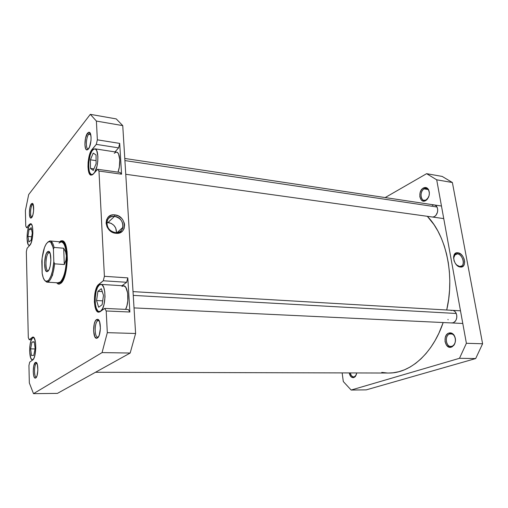 <?xml version="1.0" encoding="UTF-8"?>
<svg xmlns="http://www.w3.org/2000/svg" width="508" height="508" viewBox="0 0 508 508"><rect width="100%" height="100%" fill="white"/><g stroke="black" fill="none" stroke-linecap="round" stroke-linejoin="round"><path stroke-width="0.76" d="M449.732 333.959C443.948 335.559 446.164 348.342 451.898 346.259L451.402 347.129C444.849 349.491 442.328 334.893 448.926 333.058L449.732 333.959L452.164 334.048L449.732 333.959L450.952 333.781C456.184 333.623 457.067 344.995 451.898 346.259L450.774 346.418C445.522 346.589 444.602 335.324 449.732 333.959L448.926 333.058L447.948 333.521L446.297 335.178L445.23 337.566L445.052 341.725L446.583 345.338L449.332 347.205L452.387 346.678L454.704 343.903L455.428 341.243L455.346 338.404L453.771 334.759L451.993 333.286L448.926 333.058C450.907 332.492 452.622 333.197 454.069 335.166C455.994 338.582 455.943 341.941 453.93 345.23L451.402 347.129L454.108 344.602C455.873 341.725 455.911 338.792 454.228 335.807C452.965 334.086 451.466 333.47 449.732 333.959M424.18 188.893C418.897 191.541 420.891 203.016 426.123 199.936L425.634 200.628C419.652 204.146 417.385 191.033 423.412 188.004L424.18 188.893L428.123 189.535L424.18 188.893L426.295 188.474C428.015 188.881 429.044 190.29 429.368 192.716L428.676 190.329C427.526 188.481 426.028 187.998 424.18 188.893L423.412 188.004L422.523 188.633L421.005 190.506L420.027 192.945L419.849 196.863L421.24 199.923L422.834 200.971L425.634 200.628L427.355 199.174L429.076 195.675L429.381 193.002L428.454 189.484L426.212 187.611L423.412 188.004C425.526 186.982 427.234 187.522 428.549 189.643C430.047 193.415 429.406 196.844 426.631 199.923L425.634 200.628L426.123 199.936L424.091 200.33C419.964 199.981 420.04 190.913 424.18 188.893M350.342 372.935C351.072 375.837 352.412 377.12 354.355 376.796L353.854 377.565C351.568 377.927 350.025 376.384 349.231 372.929L350.895 376.612L353.085 377.679L355.263 376.638L356.851 372.948L355.308 376.587L353.854 377.565L354.355 376.796L353.701 376.898C352.044 376.733 350.926 375.412 350.342 372.935M457.327 253.898C454.952 253.848 453.701 255.308 453.561 258.293L455.168 254.425L457.327 253.898L454.412 255.181L457.327 253.898C462.051 254.121 465.557 263.779 461.689 265.982L459.638 266.471L460.439 267.043C453.517 266.694 450.786 251.631 457.81 252.781L457.327 253.898L457.81 252.781L456.781 252.8L454.362 254.445L453.606 256.635L454.05 260.737L455.339 263.404L457.206 265.538L459.359 266.802L461.467 267.011L463.213 266.135L464.331 264.312L464.655 261.83L464.141 259.061L462.864 256.419L461.023 254.305L457.81 252.781C464.642 253.194 467.424 268.034 460.439 267.043L456.597 264.973L459.638 266.471L459.086 266.7L459.638 266.471C465.804 267.348 463.353 254.254 457.327 253.898M482.6 343.77L452.38 182.518L442.182 176.422L426.612 173.679L436.702 179.813L466.388 343.287L459.499 358.299L351.142 390.042L343.313 381.552L342.144 372.91L343.313 381.552L351.142 390.042L366.255 389.865L475.679 358.559L482.6 343.77L466.388 343.287L436.702 179.813L452.38 182.518L482.6 343.77L466.388 343.287L459.499 358.299L351.142 390.042L366.255 389.865L475.679 358.559L459.499 358.299L475.679 358.559L482.6 343.77M385.159 197.574L426.612 173.679L385.159 197.574M432.651 217.037L434.346 216.643L435.896 215.386L437.439 212.312L437.712 209.937L437.312 207.721L436.309 206.013L434.854 205.073M451.434 322.904L453.25 322.771L454.908 321.704L456.152 319.856L456.781 317.513L456.711 315.036L455.936 312.814L454.596 311.182L452.882 310.394M447.967 319.399L448.107 319.786M356.349 374.853L354.355 376.796L356.349 374.853M428.517 197.288L426.123 199.936L428.517 197.288M426.612 173.679L436.702 179.813L452.38 182.518L442.182 176.422L426.612 173.679M432.333 205.359C434.232 204.495 435.775 205.016 436.956 206.921C438.283 210.179 437.775 213.157 435.432 215.875L434.346 216.643M451.079 310.559C452.895 309.994 454.444 310.623 455.714 312.445C457.308 315.455 457.181 318.383 455.333 321.215L453.25 322.771M95.485 372.275L388.652 373.031C409.708 373.52 432.581 353.974 443.179 322.548L438.868 333.261L435.026 340.665L430.733 347.44L426.041 353.505L421.005 358.813L415.703 363.315L410.191 366.979L404.539 369.786L398.812 371.723L393.065 372.789L388.607 373.031M446.723 310.007C454.939 275.006 446.094 235.229 427.311 216.306L433.972 224.6L437.89 231.038L441.319 238.144L444.227 245.834L446.557 254.032L448.285 262.636L449.37 271.558L449.802 280.676L449.574 289.877L448.678 299.06L446.723 310.007M381.762 372.389L387.363 373.005M29.839 224.854L31.007 224.193L31.617 224.498L30.442 224.326L28.683 227L27.407 232.239L27.026 238.309L28.08 244.304L28.569 245.021L29.718 245.269L31.096 242.983L32.468 237.446L32.868 233.089L32.525 227.247L31.731 224.695L30.62 223.691L29.369 224.377L26.594 227.692L25.756 226.079L25.4 210.566L28.683 194.57L90.316 114.338L96.393 121.069L97.358 139.827L96.298 144.374L91.18 150.743L89.573 154.578L88.119 162.065L87.986 167.132L89.097 173.025L90.557 174.949L92.361 174.866L97.574 169.278L98.971 171.05L104.407 276.301L103.27 280.772L97.777 285.407L96.063 288.861L94.856 293.656L94.374 301.784L94.996 306.673L97.149 311.423L99.092 312.147L104.686 308.413L106.197 310.972L107.315 332.657L102.07 352.59L33.503 393.662L29.337 382.943L28.937 365.538L29.705 362.121L32.658 360.007L33.941 358.197L35.001 354.908L35.801 348.336L35.433 341.89L34.042 337.782L32.772 337.071L29.185 339.7L28.302 337.585L26.34 251.803L27.07 248.323L29.877 245.18L27.07 248.323L26.34 251.803L28.302 337.585L29.185 339.7L32.925 337.064C36.805 336.474 36.582 357.829 32.658 360.007L29.705 362.121L28.937 365.538L29.337 382.943L33.503 393.662L102.07 352.59L130.169 353.041L135.611 333.496L122.746 125.616L116.243 118.91L90.316 114.338L116.243 118.91L122.746 125.616L135.611 333.496L107.315 332.657L106.197 310.972L129.87 312.02L127.813 277.889L126.644 282.283L122.034 285.712L126.644 282.283L103.27 280.772L126.644 282.283L127.813 277.889L104.407 276.301L98.971 171.05L121.564 174.193L119.704 143.402L118.612 147.872L115.005 151.898L118.612 147.872L96.298 144.374L118.612 147.872L119.704 143.402L97.358 139.827L96.393 121.069L122.746 125.616L96.393 121.069L90.316 114.338L28.683 194.57L25.4 210.566L25.756 226.079L26.594 227.692L29.369 224.377L30.594 223.691C33.941 223.393 33.337 241.878 29.877 245.18L29.229 245.364C26.029 245.58 26.556 228.263 29.839 224.854M33.122 359.537L32.423 359.785C28.702 360.255 28.88 340.246 32.595 337.858L34.099 337.864L32.595 337.858L30.848 341.078L29.788 346.799L29.642 351.079L30.759 358.007L31.858 359.6L33.122 359.537M121.945 286.353L123.971 285.871L125.825 287.426L127.66 293.027L127.806 300.787L126.917 305.822L125.603 309.378C129.584 302.089 128.092 285.464 123.565 285.807L100.914 284.397C106.356 283.921 106.172 307.931 100.641 311.144L102.502 308.769L103.981 304.705L105.016 296.882L104.75 291.713L103.759 287.534L102.197 284.994L101.276 284.461L99.346 284.956L100.889 284.391M118.04 172.149C120.968 164.471 120.028 152.241 116.567 152.14L117.843 152.908L118.554 154.013L119.767 159.633L119.336 167.075L118.04 172.149M92.653 149.993L94.869 148.806C99.022 148.781 98.755 166.853 94.482 172.745L96.939 166.408L97.758 161.366L97.885 156.375L96.755 150.686L95.307 148.939L93.555 149.155L91.777 151.276L90.233 154.953L88.837 162.122L88.709 166.986L89.262 171.069L89.776 172.631L91.18 174.473L93.135 174.25L91.751 174.669C87.281 174.638 88.017 154.946 92.653 149.993M88.684 134.264C85.89 137.408 85.509 149.454 88.227 148.965L88.062 148.958C85.484 148.92 85.979 137.3 88.684 134.264L90.722 134.595L88.684 134.264L90.202 133.541L88.684 134.264L87.586 133.096L88.684 134.264M88.354 149.085L87.058 149.911C83.96 150.457 84.398 136.703 87.586 133.096L85.534 138.125L84.912 144.837L85.63 148.628L86.576 149.803L87.738 149.657L89.51 147.034L90.989 140.608L91.078 137.23L90.329 133.42L88.792 132.22L87.586 133.096L89.313 132.27C92.1 132.842 91.351 145.872 88.354 149.085M97.701 320.758C94.209 322.764 94.437 338.087 97.961 337.077L97.746 337.096C94.361 337.401 94.336 322.682 97.701 320.758L99.136 320.719L97.701 320.758L96.52 319.576L97.701 320.758M97.403 337.991L96.818 338.233C92.799 339.363 92.545 321.882 96.52 319.576L95.269 321.17L94.272 323.907L93.599 331.019L94.882 336.848L96.73 338.245L98.063 337.382L99.231 335.191L100.413 328.301L99.555 321.691L97.853 319.361L96.52 319.576L97.676 319.303C101.365 319.646 101.149 336.086 97.403 337.991L98.336 337.02L97.403 337.991M36.335 363.449C33.896 364.795 33.953 377.895 36.405 377.095L36.284 377.107C33.909 377.438 33.966 364.744 36.335 363.449L36.925 363.328L36.335 363.449L35.338 362.483L36.335 363.449M35.731 377.952L35.414 378.085C32.626 378.987 32.569 364.026 35.338 362.483L33.769 365.868L33.23 371.748L33.718 375.768L34.411 377.482L35.274 378.098L36.182 377.507L36.995 375.793L37.871 370.167L37.37 364.566L36.246 362.445L35.338 362.483L35.96 362.325C38.576 362.401 38.373 376.663 35.731 377.952L36.233 377.431L35.731 377.952M32.283 204.8C30.245 207.035 29.953 217.684 31.947 217.24L31.858 217.24C29.934 217.348 30.296 206.978 32.283 204.8L33.312 204.908L32.283 204.8L33.134 204.368L32.283 204.8L31.35 203.841L32.283 204.8M31.693 217.589L30.969 218.065C28.689 218.611 29.02 206.419 31.35 203.841L29.883 207.74L29.375 213.341L30.118 217.418L31.267 217.964L32.874 214.96L33.598 210.864L33.23 204.635L32.582 203.486L31.35 203.841L32.328 203.346C34.43 203.594 33.915 215.271 31.693 217.589M59.176 284.163L56.515 282.74L58.198 284.074L59.544 284.086L61.563 282.613L59.823 283.204M115.43 232.601C125.908 233.978 124.873 217.113 114.51 216.376L114.884 214.89C126.632 215.735 127.826 234.848 115.932 233.299L115.43 232.601C109.639 231.261 106.782 227.73 106.851 222.009C107.779 218.084 110.331 216.205 114.51 216.376C120.459 217.869 123.266 221.526 122.93 227.343C121.914 230.988 119.412 232.734 115.43 232.601L115.932 233.299L119.431 232.943L122.307 231.242L123.361 229.959L124.117 228.454L124.6 225.019L124.314 223.215L122.758 219.78L121.539 218.275L118.447 215.97L114.884 214.89L113.093 214.865L111.385 215.195L108.483 216.859L106.623 219.627L106.096 223.095L106.998 226.714L107.95 228.403L110.674 231.229L112.332 232.245L115.932 233.299C103.962 232.556 102.959 213.074 114.884 214.89L114.51 216.376L108.102 222.434L114.51 216.376C104.007 214.795 104.896 231.946 115.43 232.601M116.484 232.639C116.472 227.133 113.678 223.73 108.102 222.434L106.801 222.402L111.201 223.355L113.881 225.342L115.754 228.092L116.484 232.639M98.673 312.179L100.108 311.696L104.686 308.413L106.197 310.972L129.87 312.02L128.27 309.499L104.686 308.413L128.27 309.499L129.87 312.02L127.813 277.889L104.407 276.301L103.27 280.772L98.755 284.359L100.292 284.455L98.755 284.359C93.097 288.169 92.983 312.56 98.673 312.179L98.698 312.179M91.154 175.158L93.313 174.06L97.574 169.278L98.971 171.05L121.564 174.193L120.078 172.434L97.574 169.278L120.078 172.434L121.564 174.193L119.704 143.402L97.358 139.827L96.298 144.374L92.094 149.403L93.066 149.549L92.094 149.403C87.262 154.578 86.5 175.127 91.154 175.158L91.173 175.158M114.237 153.289L116.122 152.127M60.935 283.261L63.602 279.216L65.78 272.504L67.373 259.804L67.056 251.581L65.684 245.11L63.494 241.376L62.205 240.722L60.839 240.906L59.588 241.789L62.433 240.779C69.634 241.503 68.402 277.8 60.935 283.261L57.55 282.804L58.166 283.064L60.642 282.245L58.56 283.127M57.41 393.389L130.169 353.041L57.41 393.389L33.503 393.662L57.41 393.389M62.935 241.827L64.56 242.672L62.433 240.779M130.169 353.041L135.611 333.496L107.315 332.657L102.07 352.59L130.169 353.041M30.239 224.46L29.369 224.377L30.239 224.46M28.385 227.863L26.594 227.692L28.385 227.863M33.718 337.42L32.106 337.375L33.718 337.42M31.337 339.75L29.185 339.7L31.337 339.75M90.462 168.415L90.43 159.81L93.199 153.092L96.05 154.984L96.095 163.728L93.275 170.44L90.462 168.415L90.43 159.81L96.082 160.63L90.43 159.81L93.199 153.092L96.05 154.984L96.095 163.728L93.275 170.44L90.462 168.415L93.923 168.904L90.462 168.415M99.346 284.956L97.536 287.414L96.101 291.44L95.11 299.06L95.352 304.108L96.291 308.261L97.803 310.89L98.711 311.493L100.641 311.144L99.27 311.607C93.802 311.982 93.91 288.601 99.346 284.956M102.121 304.73L98.647 307.232L96.564 300.533L97.898 291.344L101.34 288.703L103.486 295.389L102.121 304.73L98.647 307.232L96.564 300.533L102.686 300.85L96.564 300.533L97.898 291.344L102.273 291.598L97.898 291.344L101.34 288.703L103.486 295.389L102.121 304.73M33.776 355.346L31.496 355.505L30.601 348.869L31.947 342.036L34.227 341.763L35.154 348.437L33.776 355.346L31.496 355.505L30.601 348.869L35.052 348.945L30.601 348.869L31.947 342.036L34.271 342.087L31.947 342.036L34.227 341.763L35.154 348.437L33.776 355.346M31.102 240.252L28.924 241.878L27.921 236.43L29.07 229.362L31.248 227.648L32.271 233.102L31.102 240.252L28.924 241.878L27.921 236.43L31.674 236.772L27.921 236.43L29.07 229.362L31.617 229.603L29.07 229.362L31.248 227.648L32.271 233.102L31.102 240.252M59.011 243.078L61.004 241.954C64.046 242.157 65.85 246.818 66.402 255.93L65.951 260.217L64.3 264.541L63.697 248.241L65.64 251.873L66.402 255.93L65.951 260.217L64.3 264.541L54.629 263.83L53.829 261.855C52.978 271.151 51.124 277.374 48.279 280.524L49.028 281.273C51.733 278.378 53.6 272.561 54.629 263.83L53.829 261.855L52.502 270.885L51.022 275.85L49.232 279.394L48.279 280.524L46.374 281.381L44.621 280.353L43.174 277.565L42.164 273.31L42.107 258.14L44.475 247.555L46.19 243.935L48.07 241.935L49.936 241.77L50.806 242.399L52.934 246.964L53.416 249.263L53.829 261.855L53.416 249.263L54.083 247.428L63.697 248.241L65.64 251.873L66.402 255.93C65.9 247.294 64.23 242.634 61.392 241.948L50.127 240.951C51.822 241.179 53.143 243.338 54.083 247.428L63.697 248.241L64.3 264.541L54.629 263.83C53.6 272.561 51.733 278.378 49.028 281.273L47.034 282.156L44.901 280.657L46.749 282.118L49.028 281.273L48.279 280.524L46.088 281.343C44.266 280.803 42.958 278.124 42.164 273.31L41.815 261.137C42.989 249.504 45.403 242.995 49.073 241.611C51.041 241.637 52.489 244.189 53.416 249.263L54.083 247.428C53.08 243.091 51.664 240.925 49.841 240.944L47.816 242.094L50.127 240.951M47.034 282.156L58.325 282.854L60.382 281.978C64.408 277.114 66.415 268.427 66.402 255.93C66.415 268.427 64.408 277.114 60.382 281.978L61.805 282.321L60.382 281.978L57.937 282.791M52.229 242.481L50.768 242.354M49.822 252.565L48.457 252.914L47.403 251.847L48.635 251.339C51.899 251.517 51.359 268.465 47.993 271.196L49.187 269.272L50.159 266.141L50.876 260.267L50.165 253.435L49.2 251.663L48.019 251.397L46.793 252.666L45.714 255.251L44.583 262.68L45.256 269.437L46.768 271.628L47.993 271.196L47.111 271.666C43.644 272.409 43.917 254.959 47.403 251.847L48.457 252.914L49.822 252.565M50.025 253.041L48.457 252.914L50.025 253.041M52.311 275.831L52.768 274.206M48.463 270.631L48.07 270.694C45.047 270.916 45.39 255.626 48.457 252.914C45.314 255.695 45.079 271.374 48.197 270.694L48.463 270.631M60.642 282.245C68.218 276.612 68.72 239.643 61.271 241.713L61.671 241.713C68.828 241.059 67.983 276.822 60.642 282.245M456.26 313.48L133.255 295.389L456.26 313.48M124.904 160.579L436.994 206.997L124.904 160.579M454.114 254.889L455.168 254.425M459.575 266.871L459.969 266.706M460.661 266.421L461.689 265.982M355.625 375.939L355.308 376.587M426.999 199.314L426.631 199.923M428.676 190.329L428.549 189.643M454.108 344.602L453.93 345.23M454.228 335.807L454.069 335.166M31.439 224.238L31.013 224.193M33.865 337.566L33.382 337.553M116.567 152.14L94.869 148.806M88.227 148.965L87.058 149.911M97.961 337.077L96.818 338.233M36.405 377.095L35.414 378.085M31.934 217.259L30.969 218.065M117.062 232.594L122.93 227.343M63.303 241.859L61.671 241.713M36.913 363.309L35.96 362.325M99.022 320.516L98.692 320.504M33.128 204.343L32.328 203.346M98.711 320.529L97.676 319.303M90.202 133.541L89.313 132.27M92.519 174.771L91.77 174.669M100.171 311.645L99.289 311.607M32.912 359.791L32.429 359.785M29.68 245.402L29.229 245.364M49.568 252.463L48.635 251.339M48.406 270.713L47.111 271.666M46.749 282.118L46.088 281.343M49.073 241.611L49.841 240.944M134.029 307.905L462.788 323.475M133.02 291.617L460.489 310.813M124.778 158.464L441.465 206.026M125.755 174.276L443.744 218.599"/></g></svg>

